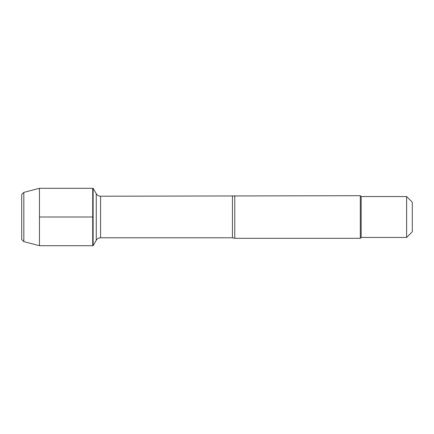 <?xml version="1.0" encoding="UTF-8"?>
<svg xmlns="http://www.w3.org/2000/svg" width="434" height="434" viewBox="0 0 434 434"><rect width="100%" height="100%" fill="white"/><g stroke="black" fill="none" stroke-linecap="round" stroke-linejoin="round"><path stroke-width="0.65" d="M93.126 245.704L93.126 188.296L92.719 188.296L92.719 245.704L92.719 188.296L39.461 188.296L39.461 245.704L93.126 245.704L96.272 240.257L96.272 193.743L93.126 188.296M234.756 195.696L234.756 238.304L360.312 238.304L360.312 195.696L100.574 196.228L100.574 237.772C98.697 237.837 97.265 238.662 96.272 240.257M412.3 217L412.3 231.772L406.62 237.452L406.62 196.548L412.3 202.228L412.3 217M406.62 237.452L361.169 237.452L361.169 196.548L406.62 196.548M23.832 192.376L21.7 194.503L21.7 239.497L23.832 241.624L23.832 192.376L39.461 188.296M39.461 217L92.719 217L39.461 217M234.756 238.304L232.434 237.772L232.434 196.228M232.434 237.772L100.574 237.772M100.574 196.228C98.697 196.163 97.265 195.338 96.272 193.743M361.169 196.548L360.312 195.696M361.169 237.452L360.312 238.304M23.832 241.624L39.461 245.704"/></g></svg>
